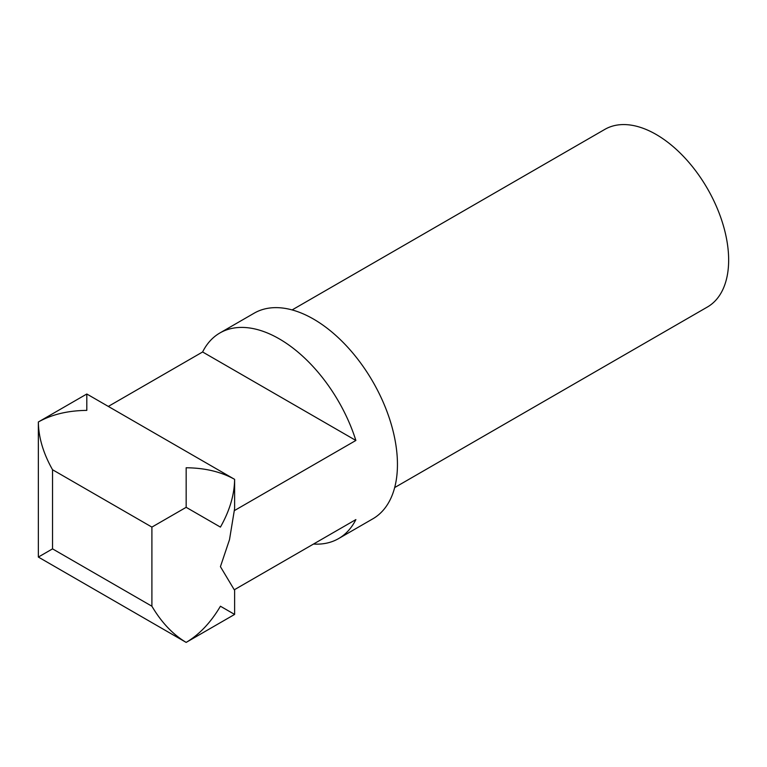 <?xml version="1.0" encoding="UTF-8"?>
<svg xmlns="http://www.w3.org/2000/svg" width="767" height="767" viewBox="0 0 767 767"><rect width="100%" height="100%" fill="white"/><g stroke="black" fill="none" stroke-linecap="round" stroke-linejoin="round"><path stroke-width="1.15" d="M394.679 487.563L707.404 307.011A102.557 59.212 -120 0 0 728.65 260.061A102.557 59.212 -120 0 0 683.886 156.851A102.557 59.212 -120 0 0 604.847 129.374L292.122 309.926M338.602 538.587L372.858 518.808A118.712 68.541 -120 0 0 397.45 464.466A118.712 68.541 -120 0 0 345.629 344.997A118.712 68.541 -120 0 0 254.145 313.195L219.889 332.974A118.712 68.541 60 0 1 355.878 440.459L234.271 510.669L229.506 539.652L220.426 566.669L234.271 589.794L355.878 519.585A118.712 68.541 60 0 1 338.602 538.587A118.712 68.541 60 0 1 313.502 544.052M108.31 406.424L202.613 351.976A118.712 68.541 60 0 1 219.889 332.974M86.805 394.008L86.805 410.393C68.004 410.575 51.859 414.439 38.35 421.984L86.805 394.008L234.616 479.346C234.405 494.82 229.669 510.736 220.426 527.102L186.16 507.323L186.16 467.765C204.962 467.937 221.117 471.801 234.616 479.346L234.616 507.323A48.455 27.976 180 0 1 234.271 510.669M151.904 606.227L52.539 548.865L38.35 557.063L186.16 642.401L234.616 614.425L220.426 606.227C210.877 622.421 199.458 634.482 186.16 642.401C172.872 634.482 161.453 622.421 151.904 606.227L151.904 527.102L186.16 507.323M38.35 557.063L38.35 421.984C38.561 437.458 43.297 453.374 52.539 469.74L151.904 527.102M202.613 351.976L355.878 440.459M52.539 548.865L52.539 469.74M234.616 614.425L234.616 589.593"/></g></svg>
